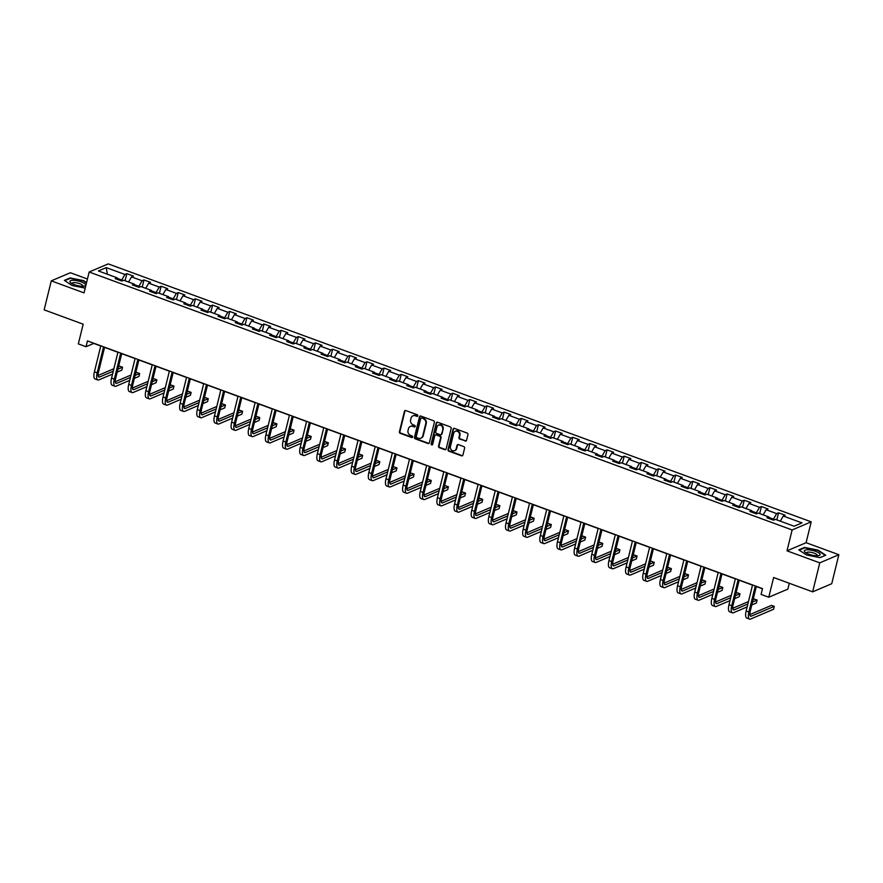 <?xml version="1.0" encoding="UTF-8"?>
<svg xmlns="http://www.w3.org/2000/svg" width="883" height="883" viewBox="0 0 883 883"><rect width="100%" height="100%" fill="white"/><g stroke="black" fill="none" stroke-linecap="round" stroke-linejoin="round"><path stroke-width="1.32" d="M417.825 415.827A0.861 0.762 -113.1 0 0 417.262 414.756L405.794 410.551A1.225 1.093 -113.1 0 0 404.436 411.29L399.403 431.787A1.225 1.093 -113.1 0 0 400.209 433.321L411.677 437.526A0.861 0.762 -113.1 0 0 412.626 437.008A0.861 0.762 -113.1 0 0 412.063 435.926L410.584 435.385A3.918 3.499 -113.1 0 1 408.023 430.474L408.443 428.774A3.918 3.499 -113.1 0 1 412.791 426.39L414.27 426.942A0.861 0.762 -113.1 0 0 415.22 426.423A0.861 0.762 -113.1 0 0 414.668 425.341L413.178 424.8A3.918 3.499 -113.1 0 1 410.617 419.889L411.036 418.178A3.918 3.499 -113.1 0 1 415.385 415.805L416.875 416.357A0.861 0.762 -113.1 0 0 417.825 415.827M465.175 441.092A1.225 1.093 -113.1 0 0 466.533 440.341L467.946 434.602A1.225 1.093 -113.1 0 0 467.151 433.067L454.414 428.387A1.225 1.093 -113.1 0 0 453.056 429.127L448.023 449.624A1.225 1.093 -113.1 0 0 448.818 451.158L461.555 455.827A1.225 1.093 -113.1 0 0 462.913 455.087L464.624 448.145A1.225 1.093 -113.1 0 0 463.818 446.61L458.376 444.613A1.225 1.093 -113.1 0 0 457.019 445.352L456.169 448.796A3.278 2.925 -113.1 0 1 450.396 446.677L453.707 433.189A3.278 2.925 -113.1 0 1 459.48 435.308L458.928 437.549A1.225 1.093 -113.1 0 0 459.723 439.083L465.694 440.871A1.225 1.093 -113.1 0 0 466.18 440.926M87.439 279.017L70.353 272.748L51.269 280.86L44.15 309.856L83.179 324.182L78.333 343.895L86.037 346.721L87.461 340.915L762.504 588.608L761.08 594.414L768.773 597.228L787.857 589.116L789.292 583.266M819.766 562.846L838.85 554.723L806.091 542.703L787.007 550.826L819.766 562.846L812.647 591.842L773.618 577.515L768.773 597.228M787.007 550.826L792.139 529.955L89.161 272.008L108.245 263.896L811.212 521.831L792.139 529.955M51.269 280.86L84.04 292.891L89.161 272.008M434.392 422.284A1.225 1.093 -113.1 0 0 433.586 420.75L420.849 416.07A1.225 1.093 -113.1 0 0 419.491 416.82L414.458 437.306A1.225 1.093 -113.1 0 0 415.264 438.84L427.99 443.509A1.225 1.093 -113.1 0 0 429.359 442.769L434.392 422.284M437.637 422.229L450.363 426.908A1.225 1.093 -113.1 0 1 451.169 428.443L446.136 448.928A1.225 1.093 -113.1 0 1 444.778 449.668L439.326 447.67A1.225 1.093 -113.1 0 1 438.531 446.136L440.573 437.825A1.225 1.093 -113.1 0 0 439.767 436.29L436.158 434.966A1.225 1.093 -113.1 0 0 434.789 435.705L432.67 444.359A0.861 0.762 -113.1 0 1 431.158 443.807L436.279 422.979A1.225 1.093 -113.1 0 1 437.637 422.229M838.85 554.723L831.731 583.718L812.647 591.842M778.563 512.813L776.676 513.608L766.124 509.745L768.011 508.939L761.411 506.522L759.523 507.317L748.972 503.442L750.859 502.648L744.259 500.231L742.371 501.025L731.819 497.151L733.707 496.356L727.106 493.928L725.23 494.734L714.667 490.86L716.555 490.065L709.954 487.637L708.078 488.442L697.515 484.568L699.402 483.763L692.802 481.345L690.925 482.151L680.374 478.277L682.25 477.471L675.65 475.054L673.773 475.849L663.221 471.986L665.098 471.18L658.508 468.763L656.621 469.557L646.069 465.683L647.945 464.888L641.356 462.471L639.469 463.266L628.917 459.392L630.793 458.597L624.204 456.169L622.316 456.975L611.764 453.1L613.652 452.306L607.051 449.877L605.164 450.683L594.612 446.809L596.5 446.003L589.899 443.586L588.012 444.392L577.46 440.518L579.347 439.712L572.747 437.295L570.871 438.1L560.308 434.226L562.195 433.421L555.595 431.003L553.718 431.798L543.155 427.924L545.043 427.129L538.442 424.712L536.566 425.507L526.014 421.632L527.891 420.838L521.29 418.41L519.414 419.215L508.862 415.341L510.738 414.546L504.149 412.118L502.261 412.924L491.71 409.05L493.586 408.244L486.997 405.827L485.109 406.633L474.557 402.758L476.434 401.953L469.844 399.535L467.957 400.341L457.405 396.467L459.292 395.661L452.692 393.244L450.805 394.039L440.253 390.165L442.14 389.37L435.54 386.953L433.652 387.747L423.1 383.873L424.988 383.079L418.387 380.65L416.511 381.456L405.948 377.582L407.836 376.787L401.235 374.359L399.359 375.165L388.796 371.29L390.683 370.485L384.083 368.068L382.207 368.873L371.655 364.999L373.531 364.193L366.931 361.776L365.054 362.582L354.502 358.708L356.379 357.902L349.789 355.485L347.902 356.279L337.35 352.405L339.227 351.611L332.637 349.193L330.75 349.988L320.198 346.114L322.074 345.319L315.485 342.891L313.597 343.697L303.046 339.823L304.933 339.028L298.333 336.6L296.445 337.405L285.893 333.531L287.781 332.725L281.18 330.308L279.293 331.114L268.741 327.24L270.628 326.434L264.028 324.017L262.152 324.823L251.589 320.948L253.476 320.143L246.876 317.725L244.999 318.52L234.436 314.646L236.324 313.851L229.723 311.434L227.847 312.229L217.295 308.355L219.172 307.56L212.571 305.132L210.695 305.937L200.143 302.063L202.019 301.269L195.43 298.84L193.543 299.646L182.991 295.772L184.867 294.966L178.278 292.549L176.39 293.355L165.838 289.481L167.715 288.675L161.125 286.258L159.238 287.063L148.686 283.189L150.574 282.383L143.973 279.966L142.086 280.761L131.534 276.898L133.421 276.092L126.821 273.675L124.933 274.47L106.247 267.615L98.41 270.949L117.097 277.803L115.22 278.609L121.81 281.026L123.697 280.231L134.249 284.105L132.373 284.9L138.962 287.328L140.85 286.522L151.401 290.397L149.525 291.191L156.114 293.62L158.002 292.814L168.554 296.688L166.666 297.494L173.267 299.911L175.154 299.105L185.706 302.979L183.819 303.785L190.419 306.202L192.306 305.397L202.858 309.271L200.971 310.076L207.571 312.494L209.448 311.699L220.01 315.562L218.123 316.368L224.724 318.785L226.6 317.99L237.163 321.865L235.275 322.659L241.876 325.087L243.752 324.282L254.304 328.156L252.428 328.951L259.028 331.379L260.904 330.573L271.456 334.447L269.58 335.253L276.169 337.67L278.057 336.864L288.609 340.739L286.732 341.544L293.322 343.962L295.209 343.156L305.761 347.03L303.884 347.836L310.474 350.253L312.361 349.458L322.913 353.321L321.026 354.127L327.626 356.544L329.514 355.75L340.065 359.624L338.178 360.419L344.778 362.836L346.666 362.041L357.218 365.915L355.33 366.71L361.931 369.138L363.807 368.332L374.37 372.207L372.483 373.012L379.083 375.43L380.959 374.624L391.522 378.498L389.635 379.304L396.235 381.721L398.112 380.915L408.663 384.789L406.787 385.595L413.387 388.012L415.264 387.218L425.816 391.081L423.939 391.886L430.529 394.304L432.416 393.509L442.968 397.383L441.092 398.178L447.681 400.595L449.568 399.8L460.12 403.674L458.244 404.469L464.833 406.897L466.721 406.092L477.273 409.966L475.385 410.772L481.986 413.189L483.873 412.383L494.425 416.257L492.537 417.063L499.138 419.48L501.025 418.674L511.577 422.549L509.69 423.354L516.29 425.772L518.166 424.977L528.729 428.84L526.842 429.646L533.442 432.063L535.319 431.268L545.882 435.142L543.994 435.937L550.595 438.354L552.471 437.56L563.023 441.434L561.146 442.228L567.747 444.657L569.623 443.851L580.175 447.725L578.299 448.531L584.888 450.948L586.776 450.142L597.327 454.017L595.451 454.822L602.04 457.239L603.928 456.434L614.48 460.308L612.603 461.114L619.193 463.531L621.08 462.736L631.632 466.599L629.745 467.405L636.345 469.822L638.232 469.028L648.784 472.902L646.897 473.696L653.497 476.114L655.385 475.319L665.937 479.193L664.049 479.988L670.65 482.416L672.526 481.61L683.089 485.484L681.201 486.29L687.802 488.707L689.678 487.902L700.241 491.776L698.354 492.582L704.954 494.999L706.83 494.193L717.382 498.067L715.506 498.873L722.106 501.29L723.983 500.495L734.535 504.359L732.658 505.164L739.248 507.582L741.135 506.787L751.687 510.661L749.81 511.456L756.4 513.873L758.287 513.078L768.839 516.952L766.963 517.747L773.552 520.175L775.44 519.37L794.126 526.224L801.963 522.891L783.276 516.036L785.153 515.231L778.563 512.813L776.83 519.877M768.972 517.471L773.475 519.127L773.243 520.054M773.475 519.127L776.676 513.608M763.155 514.866L766.124 509.745M768.839 516.952L769.248 518.586M751.819 511.18L756.323 512.835L756.102 513.763M756.323 512.835L759.523 507.317M746.003 508.564L748.972 503.442M751.687 510.661L752.095 512.295M734.667 504.888L739.17 506.544L738.95 507.471M739.17 506.544L742.371 501.025M728.85 502.272L731.819 497.151M734.535 504.359L734.943 506.003M717.515 498.597L722.018 500.253L721.797 501.18M722.018 500.253L725.23 494.734M711.698 495.981L714.667 490.86M717.382 498.067L717.791 499.712M700.362 492.306L704.877 493.961L704.645 494.888M704.877 493.961L708.078 488.442M694.546 489.69L697.515 484.568M700.241 491.776L700.638 493.42M683.21 486.014L687.725 487.659L687.493 488.597M687.725 487.659L690.925 482.151M677.393 483.398L680.374 478.277M683.089 485.484L683.486 487.118M666.058 479.712L670.572 481.367L670.34 482.295M670.572 481.367L673.773 475.849M660.241 477.107L663.221 471.986M665.937 479.193L666.334 480.827M648.917 473.42L653.42 475.076L653.188 476.003M653.42 475.076L656.621 469.557M643.089 470.805L646.069 465.683M648.784 472.902L649.182 474.535M631.764 467.129L636.268 468.785L636.036 469.712M636.268 468.785L639.469 463.266M625.948 464.513L628.917 459.392M631.632 466.599L632.029 468.244M614.612 460.838L619.115 462.493L618.884 463.42M619.115 462.493L622.316 456.975M608.795 458.222L611.764 453.1M614.48 460.308L614.888 461.952M597.46 454.546L601.963 456.202L601.742 457.129M601.963 456.202L605.164 450.683M591.643 451.93L594.612 446.809M597.327 454.017L597.736 455.661M580.308 448.255L584.811 449.9L584.59 450.838M584.811 449.9L588.012 444.392M574.491 445.639L577.46 440.518M580.175 447.725L580.584 449.359M563.155 441.953L567.659 443.608L567.438 444.535M567.659 443.608L570.871 438.1M557.339 439.348L560.308 434.226M563.023 441.434L563.431 443.067M546.003 435.661L550.517 437.317L550.286 438.244M550.517 437.317L553.718 431.798M540.186 433.045L543.155 427.924M545.882 435.142L546.279 436.776M528.851 429.37L533.365 431.025L533.133 431.953M533.365 431.025L536.566 425.507M523.034 426.754L526.014 421.632M528.729 428.84L529.127 430.485M511.699 423.078L516.213 424.734L515.981 425.661M516.213 424.734L519.414 419.215M505.882 420.463L508.862 415.341M511.577 422.549L511.974 424.193M494.557 416.787L499.061 418.443L498.829 419.37M499.061 418.443L502.261 412.924M488.729 414.171L491.71 409.05M494.425 416.257L494.822 417.902M477.405 410.496L481.908 412.14L481.676 413.078M481.908 412.14L485.109 406.633M471.588 407.88L474.557 402.758M477.273 409.966L477.67 411.599M460.253 404.204L464.756 405.849L464.524 406.776M464.756 405.849L467.957 400.341M454.436 401.588L457.405 396.467M460.12 403.674L460.529 405.308M443.1 397.902L447.604 399.558L447.383 400.485M447.604 399.558L450.805 394.039M437.284 395.286L440.253 390.165M442.968 397.383L443.376 399.017M425.948 391.611L430.451 393.266L430.231 394.193M430.451 393.266L433.652 387.747M420.131 388.995L423.1 383.873M425.816 391.081L426.224 392.725M408.796 385.319L413.299 386.975L413.078 387.902M413.299 386.975L416.511 381.456M402.979 382.703L405.948 377.582M408.663 384.789L409.072 386.434M391.644 379.028L396.158 380.683L395.926 381.611M396.158 380.683L399.359 375.165M385.827 376.412L388.796 371.29M391.522 378.498L391.92 380.143M374.491 372.736L379.006 374.392L378.774 375.319M379.006 374.392L382.207 368.873M368.675 370.12L371.655 364.999M374.37 372.207L374.767 373.84M357.339 366.445L361.853 368.09L361.622 369.017M361.853 368.09L365.054 362.582M351.522 363.829L354.502 358.708M357.218 365.915L357.615 367.549M340.198 360.143L344.701 361.798L344.469 362.725M344.701 361.798L347.902 356.279M334.37 357.527L337.35 352.405M340.065 359.624L340.463 361.257M323.046 353.851L327.549 355.507L327.317 356.434M327.549 355.507L330.75 349.988M317.229 351.235L320.198 346.114M322.913 353.321L323.31 354.966M305.893 347.56L310.397 349.215L310.165 350.143M310.397 349.215L313.597 343.697M300.077 344.944L303.046 339.823M305.761 347.03L306.169 348.675M288.741 341.268L293.244 342.924L293.024 343.851M293.244 342.924L296.445 337.405M282.924 338.653L285.893 333.531M288.609 340.739L289.017 342.383M271.589 334.977L276.092 336.633L275.871 337.56M276.092 336.633L279.293 331.114M265.772 332.361L268.741 327.24M271.456 334.447L271.865 336.081M254.436 328.686L258.94 330.33L258.719 331.257M258.94 330.33L262.152 324.823M248.62 326.07L251.589 320.948M254.304 328.156L254.712 329.789M237.284 322.383L241.799 324.039L241.567 324.966M241.799 324.039L244.999 318.52M231.467 319.778L234.436 314.646M237.163 321.865L237.56 323.498M220.132 316.092L224.646 317.748L224.414 318.675M224.646 317.748L227.847 312.229M214.315 313.476L217.295 308.355M220.01 315.562L220.408 317.207M202.98 309.801L207.494 311.456L207.262 312.383M207.494 311.456L210.695 305.937M197.163 307.185L200.143 302.063M202.858 309.271L203.256 310.915M185.838 303.509L190.342 305.165L190.11 306.092M190.342 305.165L193.543 299.646M180.011 300.893L182.991 295.772M185.706 302.979L186.103 304.624M168.686 297.218L173.189 298.873L172.958 299.801M173.189 298.873L176.39 293.355M162.869 294.602L165.838 289.481M168.554 296.688L168.951 298.333M151.534 290.926L156.037 292.571L155.805 293.509M156.037 292.571L159.238 287.063M145.717 288.311L148.686 283.189M151.401 290.397L151.81 292.03M134.382 284.624L138.885 286.28L138.664 287.207M138.885 286.28L142.086 280.761M128.565 282.019L131.534 276.898M134.249 284.105L134.657 285.739M117.229 278.333L121.733 279.988L121.512 280.915M121.733 279.988L124.933 274.47M107.362 274.238L106.247 267.615M117.097 277.803L117.505 279.447M806.091 542.703L811.212 521.831M86.037 346.721L93.764 343.421L100.761 345.993M104.569 347.383L117.914 352.284M121.722 353.686L135.066 358.575M138.874 359.977L152.218 364.867M156.026 366.268L169.37 371.169M173.178 372.56L186.523 377.46M190.331 378.851L203.675 383.752M207.483 385.143L220.827 390.043M224.635 391.445L237.969 396.335M241.776 397.736L255.121 402.626M258.929 404.028L272.273 408.928M276.081 410.319L289.425 415.22M293.233 416.61L306.578 421.511M310.386 422.902L323.73 427.802M327.538 429.204L340.882 434.094M344.69 435.496L358.034 440.385M361.842 441.787L375.187 446.688M378.995 448.078L392.328 452.979M396.136 454.37L409.48 459.27M413.288 460.661L426.632 465.562M430.44 466.964L443.785 471.853M447.593 473.255L460.937 478.144M464.745 479.546L478.089 484.436M481.897 485.838L495.242 490.738M499.05 492.129L512.394 497.03M516.202 498.42L529.546 503.321M533.354 504.723L546.687 509.612M550.495 511.014L563.84 515.904M567.648 517.306L580.992 522.195M584.8 523.597L598.144 528.498M601.952 529.888L615.296 534.789M619.104 536.18L632.449 541.08M636.257 542.482L649.601 547.372M653.409 548.773L666.753 553.663M670.561 555.065L683.906 559.954M687.714 561.356L701.047 566.257M704.855 567.648L718.199 572.548M722.007 573.939L735.351 578.84M739.159 580.241L752.504 585.131M756.312 586.533L762.459 588.784M780.307 521.158L783.276 516.036M125.088 280.739L126.821 273.675M142.24 287.03L143.973 279.966M159.393 293.322L161.125 286.258M176.534 299.613L178.278 292.549M193.686 305.915L195.43 298.84M210.838 312.207L212.571 305.132M227.991 318.498L229.723 311.434M245.143 324.789L246.876 317.725M262.295 331.081L264.028 324.017M279.447 337.372L281.18 330.308M296.6 343.675L298.333 336.6M313.752 349.966L315.485 342.891M330.893 356.257L332.637 349.193M348.045 362.549L349.789 355.485M365.198 368.84L366.931 361.776M382.35 375.132L384.083 368.068M399.502 381.434L401.235 374.359M416.655 387.725L418.387 380.65M433.807 394.017L435.54 386.953M450.959 400.308L452.692 393.244M468.111 406.599L469.844 399.535M485.253 412.891L486.997 405.827M502.405 419.193L504.149 412.118M519.557 425.485L521.29 418.41M536.709 431.776L538.442 424.712M553.862 438.067L555.595 431.003M571.014 444.359L572.747 437.295M588.166 450.65L589.899 443.586M605.319 456.952L607.051 449.877M622.471 463.244L624.204 456.169M639.612 469.535L641.356 462.471M656.764 475.827L658.508 468.763M673.917 482.118L675.65 475.054M691.069 488.409L692.802 481.345M708.221 494.712L709.954 487.637M725.373 501.003L727.106 493.928M742.526 507.295L744.259 500.231M759.678 513.586L761.411 506.522M86.567 282.571L83.598 280.606L70.121 277.935L64.371 280.386L72.108 285.507L85.21 288.101M825.748 555.208L818.011 550.087L804.534 547.416L798.784 549.866L806.521 554.977L820.009 557.648L825.748 555.208M417.637 416.18A0.861 0.762 -113.1 0 1 417.394 416.136L415.904 415.584A3.918 3.499 -113.1 0 0 413.222 415.75M410.628 426.334A3.918 3.499 -113.1 0 1 413.31 426.169L414.789 426.721A0.861 0.762 -113.1 0 0 415.043 426.765M405.308 410.496A1.225 1.093 -113.1 0 0 404.955 411.07L399.922 431.566A1.225 1.093 -113.1 0 0 400.727 433.1L412.184 437.306A0.861 0.762 -113.1 0 0 412.438 437.35M420.363 416.014A1.225 1.093 -113.1 0 0 420.01 416.599L414.977 437.085A1.225 1.093 -113.1 0 0 415.772 438.619L428.509 443.299A1.225 1.093 -113.1 0 0 428.995 443.354M421.644 418.101A0.861 0.762 -113.1 0 0 420.694 418.619L416.279 436.61A0.861 0.762 -113.1 0 0 416.842 437.681L418.41 438.255A3.918 3.499 -113.1 0 0 422.747 435.882L425.772 423.586A3.918 3.499 -113.1 0 0 423.211 418.674L422.162 417.88A0.861 0.762 -113.1 0 0 421.401 418.056M421.092 438.1A3.918 3.499 -113.1 0 0 423.266 435.661L422.747 435.882M422.162 417.88L423.73 418.454A3.918 3.499 -113.1 0 1 426.29 423.365L423.266 435.661M435.672 434.911A1.225 1.093 -113.1 0 1 436.666 434.745L440.286 436.07A1.225 1.093 -113.1 0 1 441.081 437.604L439.039 445.915A1.225 1.093 -113.1 0 0 439.844 447.449L445.297 449.447A1.225 1.093 -113.1 0 0 445.772 449.513M437.151 422.173A1.225 1.093 -113.1 0 0 436.787 422.758L431.677 443.586A0.861 0.762 -113.1 0 0 432.482 444.712M442.681 429.204A3.278 2.925 -113.1 0 0 436.908 427.085L435.749 431.842A1.225 1.093 -113.1 0 0 436.544 433.376L440.164 434.701A1.225 1.093 -113.1 0 0 441.522 433.961L443.2 428.983A3.278 2.925 -113.1 0 0 438.785 425.032M441.158 434.535A1.225 1.093 -113.1 0 0 442.03 433.741L441.522 433.961M443.2 428.983L442.03 433.741M455.573 431.136A3.278 2.925 -113.1 0 1 459.999 435.087L459.447 437.339A1.225 1.093 -113.1 0 0 460.242 438.873L465.694 440.871M454.811 450.628A3.278 2.925 -113.1 0 0 456.688 448.575L456.169 448.796M457.891 444.546A1.225 1.093 -113.1 0 0 457.526 445.131L456.688 448.575M453.928 428.332A1.225 1.093 -113.1 0 0 453.575 428.917L448.542 449.403A1.225 1.093 -113.1 0 0 449.337 450.937L462.074 455.606A1.225 1.093 -113.1 0 0 462.56 455.672M112.56 374.072L98.896 379.889A9.36 3.223 -69.9 0 1 97.814 379.966L95.066 378.962A9.36 3.223 -69.9 0 1 94.415 371.82L100.805 345.816M97.814 379.966A9.36 3.223 -69.9 0 1 97.163 372.836L103.554 346.82M104.613 347.218L98.455 372.284A6.236 2.141 110.1 0 0 98.885 377.041A6.236 2.141 110.1 0 0 99.613 376.986L113.278 371.169M117.914 369.193L122.538 367.229L119.79 366.224L118.51 366.765M98.112 375.441L113.874 368.73M122.538 367.229L121.821 370.132L117.196 372.096M82.307 286.269A8.113 2.34 13.8 0 0 84.216 286.125A8.113 2.34 13.8 0 0 83.41 282.858A8.113 2.34 13.8 0 0 73.278 280.308A8.113 2.34 13.8 0 0 70.795 282.825A8.113 2.34 13.8 0 0 82.307 286.269M82.66 286.269A5.552 1.6 13.8 0 0 82.847 285.982A5.552 1.6 13.8 0 0 80.132 283.829A5.552 1.6 13.8 0 0 74.371 282.615A5.552 1.6 13.8 0 0 72.064 283.333A5.552 1.6 13.8 0 0 72.097 283.675M64.801 280.673L70.298 278.333L83.366 280.915L86.468 282.968M815.561 551.334A8.113 2.34 13.8 0 0 806.521 549.822A8.113 2.34 13.8 0 0 805.208 552.305A8.113 2.34 13.8 0 0 808.861 554.193A8.113 2.34 13.8 0 0 818.629 555.606A8.113 2.34 13.8 0 0 815.561 551.334M817.073 555.749A5.552 1.6 13.8 0 0 817.261 555.462A5.552 1.6 13.8 0 0 814.17 553.166A5.552 1.6 13.8 0 0 806.488 552.813A5.552 1.6 13.8 0 0 806.521 553.155M799.214 550.153L804.711 547.813L817.779 550.396L825.274 555.352L819.921 557.637M129.713 380.363L116.048 386.18A9.36 3.223 -69.9 0 1 114.967 386.257L112.218 385.253A9.36 3.223 -69.9 0 1 111.567 378.112L117.958 352.107M114.967 386.257A9.36 3.223 -69.9 0 1 114.315 379.127L120.706 353.123M121.766 353.509L115.607 378.575A6.236 2.141 110.1 0 0 116.037 383.332A6.236 2.141 110.1 0 0 116.766 383.277L130.43 377.46M135.066 375.485L139.68 373.52L136.931 372.516L135.662 373.056M115.265 381.743L131.026 375.032M139.68 373.52L138.973 376.423L134.348 378.388M146.865 386.655L133.201 392.471A9.36 3.223 -69.9 0 1 132.119 392.56L129.371 391.544A9.36 3.223 -69.9 0 1 128.719 384.414L135.11 358.399M132.119 392.56A9.36 3.223 -69.9 0 1 131.468 385.418L137.858 359.414M138.918 359.8L132.759 384.867A6.236 2.141 110.1 0 0 133.19 389.624A6.236 2.141 110.1 0 0 133.918 389.569L147.582 383.752M152.218 381.776L156.832 379.811L154.083 378.807L152.814 379.348M132.417 388.034L148.178 381.324M156.832 379.811L156.125 382.714L151.501 384.679M164.017 392.946L150.353 398.763A9.36 3.223 -69.9 0 1 149.271 398.851L146.523 397.836A9.36 3.223 -69.9 0 1 145.872 390.705L152.262 364.701M149.271 398.851A9.36 3.223 -69.9 0 1 148.62 391.71L155.011 365.705M156.07 366.092L149.911 391.158A6.236 2.141 110.1 0 0 150.342 395.915A6.236 2.141 110.1 0 0 151.07 395.86L164.735 390.043M169.37 388.079L173.984 386.103L171.236 385.098L169.966 385.639M149.558 394.326L165.331 387.615M173.984 386.103L173.278 389.006L168.653 390.97M181.17 399.237L167.505 405.054A9.36 3.223 -69.9 0 1 166.412 405.142L163.664 404.138A9.36 3.223 -69.9 0 1 163.024 396.997L169.415 370.992M166.412 405.142A9.36 3.223 -69.9 0 1 165.772 398.001L172.163 371.997M173.223 372.383L167.064 397.46A6.236 2.141 110.1 0 0 167.494 402.218A6.236 2.141 110.1 0 0 168.212 402.162L181.887 396.346M186.523 394.37L191.136 392.405L188.388 391.39L187.119 391.931M166.71 400.617L182.483 393.906M191.136 392.405L190.43 395.297L185.805 397.262M198.322 405.529L184.657 411.346A9.36 3.223 -69.9 0 1 183.565 411.434L180.816 410.429A9.36 3.223 -69.9 0 1 180.176 403.288L186.567 377.284M183.565 411.434A9.36 3.223 -69.9 0 1 182.924 404.304L189.315 378.288M190.375 378.675L184.216 403.752A6.236 2.141 110.1 0 0 184.646 408.509A6.236 2.141 110.1 0 0 185.364 408.454L199.028 402.637M203.664 400.661L208.289 398.697L205.54 397.681L204.271 398.233M183.863 406.908L199.635 400.198M208.289 398.697L207.582 401.588L202.958 403.564M215.474 411.831L201.81 417.648A9.36 3.223 -69.9 0 1 200.717 417.725L197.969 416.721A9.36 3.223 -69.9 0 1 197.328 409.58L203.719 383.575M200.717 417.725A9.36 3.223 -69.9 0 1 200.077 410.595L206.467 384.58M207.527 384.977L201.368 410.043A6.236 2.141 110.1 0 0 201.799 414.8A6.236 2.141 110.1 0 0 202.516 414.745L216.18 408.928M220.816 406.953L225.441 404.988L222.693 403.984L221.412 404.524M201.015 413.2L216.776 406.489M225.441 404.988L224.724 407.891L220.11 409.855M232.626 418.123L218.962 423.939A9.36 3.223 -69.9 0 1 217.869 424.017L215.121 423.012A9.36 3.223 -69.9 0 1 214.481 415.871L220.86 389.867M217.869 424.017A9.36 3.223 -69.9 0 1 217.229 416.886L223.609 390.882M224.668 391.268L218.52 416.334A6.236 2.141 110.1 0 0 218.94 421.092A6.236 2.141 110.1 0 0 219.668 421.036L233.333 415.22M237.969 413.244L242.593 411.279L239.845 410.275L238.565 410.816M218.167 419.502L233.929 412.791M242.593 411.279L241.876 414.182L237.262 416.147M249.779 424.414L236.103 430.231A9.36 3.223 -69.9 0 1 235.021 430.319L232.273 429.304A9.36 3.223 -69.9 0 1 231.633 422.173L238.013 396.158M235.021 430.319A9.36 3.223 -69.9 0 1 234.381 423.178L240.761 397.173M241.821 397.56L235.662 422.626A6.236 2.141 110.1 0 0 236.092 427.383A6.236 2.141 110.1 0 0 236.821 427.328L250.485 421.511M255.121 419.535L259.745 417.571L256.997 416.566L255.717 417.107M235.319 425.794L251.081 419.083M259.745 417.571L259.028 420.474L254.414 422.438M266.92 430.705L253.255 436.522A9.36 3.223 -69.9 0 1 252.174 436.61L249.425 435.595A9.36 3.223 -69.9 0 1 248.774 428.465L255.165 402.46M252.174 436.61A9.36 3.223 -69.9 0 1 251.523 429.469L257.913 403.465M258.973 403.851L252.814 428.917A6.236 2.141 110.1 0 0 253.244 433.674A6.236 2.141 110.1 0 0 253.973 433.619L267.637 427.802M272.273 425.838L276.898 423.862L274.149 422.858L272.869 423.399M252.472 432.085L268.233 425.374M276.898 423.862L276.18 426.765L271.556 428.73M284.072 436.997L270.408 442.813A9.36 3.223 -69.9 0 1 269.326 442.902L266.578 441.886A9.36 3.223 -69.9 0 1 265.926 434.756L272.317 408.752M269.326 442.902A9.36 3.223 -69.9 0 1 268.675 435.761L275.066 409.756M276.125 410.142L269.966 435.22A6.236 2.141 110.1 0 0 270.397 439.977A6.236 2.141 110.1 0 0 271.125 439.922L284.79 434.105M289.425 432.129L294.039 430.164L291.291 429.149L290.021 429.69M269.624 438.376L285.386 431.666M294.039 430.164L293.333 433.056L288.708 435.021M301.224 443.288L287.56 449.105A9.36 3.223 -69.9 0 1 286.478 449.193L283.73 448.189A9.36 3.223 -69.9 0 1 283.079 441.047L289.469 415.043M286.478 449.193A9.36 3.223 -69.9 0 1 285.827 442.052L292.218 416.048M293.277 416.434L287.118 441.511A6.236 2.141 110.1 0 0 287.549 446.268A6.236 2.141 110.1 0 0 288.277 446.213L301.942 440.396M306.578 438.421L311.191 436.456L308.443 435.44L307.174 435.992M286.776 444.668L302.538 437.957M311.191 436.456L310.485 439.348L305.86 441.323M318.377 449.59L304.712 455.407A9.36 3.223 -69.9 0 1 303.631 455.485L300.882 454.48A9.36 3.223 -69.9 0 1 300.231 447.339L306.622 421.334M303.631 455.485A9.36 3.223 -69.9 0 1 302.979 448.354L309.37 422.339M310.43 422.736L304.271 447.802A6.236 2.141 110.1 0 0 304.701 452.56A6.236 2.141 110.1 0 0 305.43 452.504L319.094 446.688M323.73 444.712L328.344 442.747L325.595 441.743L324.326 442.284M303.918 450.959L319.69 444.248M328.344 442.747L327.637 445.65L323.012 447.615M335.529 455.882L321.865 461.699A9.36 3.223 -69.9 0 1 320.772 461.776L318.023 460.771A9.36 3.223 -69.9 0 1 317.383 453.63L323.774 427.626M320.772 461.776A9.36 3.223 -69.9 0 1 320.132 454.646L326.522 428.641M327.582 429.028L321.423 454.094A6.236 2.141 110.1 0 0 321.854 458.851A6.236 2.141 110.1 0 0 322.571 458.796L336.246 452.979M340.882 451.003L345.496 449.039L342.747 448.034L341.478 448.575M321.07 457.262L336.842 450.551M345.496 449.039L344.789 451.941L340.165 453.906M352.681 462.173L339.017 467.99A9.36 3.223 -69.9 0 1 337.924 468.078L335.176 467.063A9.36 3.223 -69.9 0 1 334.536 459.933L340.926 433.917M337.924 468.078A9.36 3.223 -69.9 0 1 337.284 460.937L343.675 434.933M344.734 435.319L338.575 460.385A6.236 2.141 110.1 0 0 339.006 465.142A6.236 2.141 110.1 0 0 339.723 465.087L353.388 459.27M358.023 457.295L362.648 455.33L359.9 454.326L358.63 454.866M338.222 463.553L353.995 456.842M362.648 455.33L361.942 458.233L357.317 460.198M369.834 468.465L356.169 474.281A9.36 3.223 -69.9 0 1 355.076 474.37L352.328 473.354A9.36 3.223 -69.9 0 1 351.688 466.224L358.079 440.22M355.076 474.37A9.36 3.223 -69.9 0 1 354.436 467.228L360.827 441.224M361.887 441.61L355.728 466.677A6.236 2.141 110.1 0 0 356.158 471.434A6.236 2.141 110.1 0 0 356.875 471.379L370.54 465.562M375.176 463.597L379.8 461.621L377.052 460.617L375.772 461.158M355.374 469.844L371.136 463.134M379.8 461.621L379.083 464.524L374.469 466.489M386.986 474.756L373.321 480.573A9.36 3.223 -69.9 0 1 372.229 480.661L369.48 479.646A9.36 3.223 -69.9 0 1 368.84 472.515L375.22 446.511M372.229 480.661A9.36 3.223 -69.9 0 1 371.588 473.52L377.968 447.515M379.028 447.902L372.88 472.979A6.236 2.141 110.1 0 0 373.299 477.736A6.236 2.141 110.1 0 0 374.028 477.681L387.692 471.864M392.328 469.888L396.953 467.924L394.204 466.908L392.924 467.449M372.527 476.136L388.288 469.425M396.953 467.924L396.235 470.816L391.622 472.78M404.138 481.047L390.463 486.864A9.36 3.223 -69.9 0 1 389.381 486.952L386.633 485.948A9.36 3.223 -69.9 0 1 385.992 478.807L392.372 452.802M389.381 486.952A9.36 3.223 -69.9 0 1 388.741 479.811L395.12 453.807M396.18 454.193L390.021 479.27A6.236 2.141 110.1 0 0 390.452 484.027A6.236 2.141 110.1 0 0 391.18 483.972L404.844 478.156M409.48 476.18L414.105 474.215L411.357 473.2L410.076 473.752M389.679 482.427L405.44 475.716M414.105 474.215L413.387 477.107L408.774 479.083M421.279 487.35L407.615 493.167A9.36 3.223 -69.9 0 1 406.533 493.244L403.785 492.239A9.36 3.223 -69.9 0 1 403.134 485.098L409.524 459.094M406.533 493.244A9.36 3.223 -69.9 0 1 405.882 486.114L412.273 460.098M413.332 460.496L407.173 485.562A6.236 2.141 110.1 0 0 407.604 490.319A6.236 2.141 110.1 0 0 408.332 490.264L421.997 484.447M426.632 482.471L431.257 480.507L428.509 479.502L427.229 480.043M406.831 488.718L422.593 482.008M431.257 480.507L430.54 483.409L425.915 485.374M438.432 493.641L424.767 499.458A9.36 3.223 -69.9 0 1 423.685 499.535L420.937 498.531A9.36 3.223 -69.9 0 1 420.286 491.389L426.677 465.385M423.685 499.535A9.36 3.223 -69.9 0 1 423.034 492.405L429.425 466.401M430.485 466.787L424.326 491.853A6.236 2.141 110.1 0 0 424.756 496.61A6.236 2.141 110.1 0 0 425.485 496.555L439.149 490.738M443.785 488.763L448.398 486.798L445.65 485.793L444.381 486.334M423.983 495.021L439.745 488.31M448.398 486.798L447.692 489.701L443.067 491.665M455.584 499.933L441.919 505.749A9.36 3.223 -69.9 0 1 440.838 505.838L438.089 504.822A9.36 3.223 -69.9 0 1 437.438 497.692L443.829 471.677M440.838 505.838A9.36 3.223 -69.9 0 1 440.187 498.696L446.577 472.692M447.637 473.078L441.478 498.144A6.236 2.141 110.1 0 0 441.908 502.902A6.236 2.141 110.1 0 0 442.637 502.846L456.301 497.03M460.937 495.054L465.551 493.089L462.802 492.085L461.533 492.626M441.136 501.312L456.897 494.601M465.551 493.089L464.844 495.992L460.22 497.957M472.736 506.224L459.072 512.041A9.36 3.223 -69.9 0 1 457.99 512.129L455.242 511.114A9.36 3.223 -69.9 0 1 454.59 503.983L460.981 477.968M457.99 512.129A9.36 3.223 -69.9 0 1 457.339 504.988L463.73 478.983M464.789 479.37L458.63 504.436A6.236 2.141 110.1 0 0 459.061 509.193A6.236 2.141 110.1 0 0 459.789 509.138L473.454 503.321M478.089 501.356L482.703 499.381L479.955 498.376L478.685 498.917M458.277 507.604L474.05 500.893M482.703 499.381L481.997 502.284L477.372 504.248M489.888 512.515L476.224 518.332A9.36 3.223 -69.9 0 1 475.131 518.42L472.383 517.405A9.36 3.223 -69.9 0 1 471.743 510.275L478.133 484.27M475.131 518.42A9.36 3.223 -69.9 0 1 474.491 511.279L480.882 485.275M481.941 485.661L475.782 510.738A6.236 2.141 110.1 0 0 476.213 515.495A6.236 2.141 110.1 0 0 476.93 515.44L490.606 509.623M495.242 507.648L499.855 505.683L497.107 504.668L495.838 505.208M475.429 513.895L491.202 507.184M499.855 505.683L499.149 508.575L494.524 510.54M507.041 518.807L493.376 524.623A9.36 3.223 -69.9 0 1 492.284 524.712L489.535 523.707A9.36 3.223 -69.9 0 1 488.895 516.566L495.286 490.562M492.284 524.712A9.36 3.223 -69.9 0 1 491.643 517.57L498.034 491.566M499.094 491.952L492.935 517.03A6.236 2.141 110.1 0 0 493.365 521.787A6.236 2.141 110.1 0 0 494.083 521.732L507.747 515.915M512.383 513.939L517.008 511.974L514.259 510.959L512.99 511.511M492.582 520.186L508.354 513.476M517.008 511.974L516.301 514.866L511.676 516.842M524.193 525.109L510.529 530.926A9.36 3.223 -69.9 0 1 509.436 531.003L506.687 529.999A9.36 3.223 -69.9 0 1 506.047 522.857L512.438 496.853M509.436 531.003A9.36 3.223 -69.9 0 1 508.796 523.873L515.186 497.857M516.246 498.255L510.087 523.321A6.236 2.141 110.1 0 0 510.517 528.078A6.236 2.141 110.1 0 0 511.235 528.023L524.899 522.206M529.535 520.23L534.16 518.266L531.411 517.261L530.131 517.802M509.734 526.478L525.495 519.767M534.16 518.266L533.442 521.169L528.829 523.133M541.345 531.4L527.681 537.217A9.36 3.223 -69.9 0 1 526.588 537.294L523.84 536.29A9.36 3.223 -69.9 0 1 523.2 529.149L529.579 503.144M526.588 537.294A9.36 3.223 -69.9 0 1 525.948 530.164L532.328 504.16M533.387 504.546L527.239 529.612A6.236 2.141 110.1 0 0 527.659 534.37A6.236 2.141 110.1 0 0 528.387 534.314L542.052 528.498M546.687 526.522L551.312 524.557L548.564 523.553L547.283 524.094M526.886 532.78L542.648 526.069M551.312 524.557L550.595 527.46L545.981 529.425M558.498 537.692L544.822 543.509A9.36 3.223 -69.9 0 1 543.74 543.597L540.992 542.581A9.36 3.223 -69.9 0 1 540.352 535.451L546.732 509.436M543.74 543.597A9.36 3.223 -69.9 0 1 543.1 536.456L549.48 510.451M550.539 510.838L544.381 535.904A6.236 2.141 110.1 0 0 544.811 540.661A6.236 2.141 110.1 0 0 545.539 540.606L559.204 534.789M563.84 532.813L568.464 530.849L565.716 529.844L564.436 530.385M544.038 539.072L559.8 532.361M568.464 530.849L567.747 533.751L563.133 535.716M575.639 543.983L561.974 549.8A9.36 3.223 -69.9 0 1 560.893 549.888L558.144 548.873A9.36 3.223 -69.9 0 1 557.493 541.743L563.884 515.727M560.893 549.888A9.36 3.223 -69.9 0 1 560.241 542.747L566.632 516.743M567.692 517.129L561.533 542.195A6.236 2.141 110.1 0 0 561.963 546.952A6.236 2.141 110.1 0 0 562.692 546.897L576.356 541.08M580.992 539.116L585.617 537.14L582.868 536.136L581.588 536.676M561.191 545.363L576.952 538.652M585.617 537.14L584.899 540.043L580.274 542.007M592.791 550.275L579.127 556.091A9.36 3.223 -69.9 0 1 578.045 556.18L575.297 555.164A9.36 3.223 -69.9 0 1 574.645 548.034L581.036 522.03M578.045 556.18A9.36 3.223 -69.9 0 1 577.394 549.038L583.784 523.034M584.844 523.42L578.685 548.498A6.236 2.141 110.1 0 0 579.116 553.255A6.236 2.141 110.1 0 0 579.844 553.188L593.508 547.383M598.144 545.407L602.758 543.442L600.01 542.427L598.74 542.968M578.343 551.654L594.104 544.943M602.758 543.442L602.051 546.334L597.427 548.299M609.943 556.566L596.279 562.383A9.36 3.223 -69.9 0 1 595.197 562.471L592.449 561.467A9.36 3.223 -69.9 0 1 591.798 554.325L598.188 528.321M595.197 562.471A9.36 3.223 -69.9 0 1 594.546 555.33L600.937 529.325M601.996 529.712L595.837 554.789A6.236 2.141 110.1 0 0 596.268 559.546A6.236 2.141 110.1 0 0 596.996 559.491L610.661 553.674M615.296 551.698L619.91 549.734L617.162 548.718L615.893 549.27M595.495 557.946L611.257 551.235M619.91 549.734L619.204 552.626L614.579 554.601M627.096 562.868L613.431 568.674A9.36 3.223 -69.9 0 1 612.349 568.762L609.601 567.758A9.36 3.223 -69.9 0 1 608.95 560.617L615.341 534.612M612.349 568.762A9.36 3.223 -69.9 0 1 611.698 561.632L618.089 535.617M619.149 536.014L612.99 561.08A6.236 2.141 110.1 0 0 613.42 565.837A6.236 2.141 110.1 0 0 614.149 565.782L627.813 559.965M632.449 557.99L637.062 556.025L634.314 555.021L633.045 555.562M612.636 564.237L628.409 557.526M637.062 556.025L636.356 558.928L631.731 560.893M644.248 569.16L630.583 574.976A9.36 3.223 -69.9 0 1 629.491 575.054L626.742 574.049A9.36 3.223 -69.9 0 1 626.102 566.908L632.493 540.904M629.491 575.054A9.36 3.223 -69.9 0 1 628.851 567.924L635.241 541.919M636.301 542.305L630.142 567.372A6.236 2.141 110.1 0 0 630.572 572.129A6.236 2.141 110.1 0 0 631.29 572.074L644.965 566.257M649.601 564.281L654.215 562.316L651.466 561.312L650.197 561.853M629.789 570.539L645.561 563.829M654.215 562.316L653.508 565.219L648.884 567.184M661.4 575.451L647.736 581.268A9.36 3.223 -69.9 0 1 646.643 581.345L643.895 580.341A9.36 3.223 -69.9 0 1 643.254 573.21L649.645 547.195M646.643 581.345A9.36 3.223 -69.9 0 1 646.003 574.215L652.394 548.211M653.453 548.597L647.294 573.663A6.236 2.141 110.1 0 0 647.725 578.42A6.236 2.141 110.1 0 0 648.442 578.365L662.107 572.548M666.742 570.573L671.367 568.608L668.619 567.603L667.349 568.144M646.941 576.831L662.714 570.12M671.367 568.608L670.661 571.511L666.036 573.475M678.552 581.742L664.888 587.559A9.36 3.223 -69.9 0 1 663.795 587.648L661.047 586.632A9.36 3.223 -69.9 0 1 660.407 579.502L666.797 553.486M663.795 587.648A9.36 3.223 -69.9 0 1 663.155 580.506L669.546 554.502M670.605 554.888L664.446 579.954A6.236 2.141 110.1 0 0 664.877 584.712A6.236 2.141 110.1 0 0 665.594 584.656L679.259 578.84M683.895 576.875L688.519 574.899L685.771 573.895L684.491 574.436M664.093 583.122L679.855 576.411M688.519 574.899L687.802 577.802L683.188 579.767M695.705 588.034L682.04 593.851A9.36 3.223 -69.9 0 1 680.948 593.939L678.199 592.923A9.36 3.223 -69.9 0 1 677.559 585.793L683.939 559.789M680.948 593.939A9.36 3.223 -69.9 0 1 680.307 586.798L686.687 560.793M687.747 561.18L681.599 586.257A6.236 2.141 110.1 0 0 682.018 591.014A6.236 2.141 110.1 0 0 682.747 590.948L696.411 585.131M701.047 583.166L705.672 581.202L702.923 580.186L701.643 580.727M681.246 589.414L697.007 582.703M705.672 581.202L704.954 584.093L700.34 586.058M712.857 594.325L699.181 600.142A9.36 3.223 -69.9 0 1 698.1 600.23L695.351 599.226A9.36 3.223 -69.9 0 1 694.711 592.085L701.091 566.08M698.1 600.23A9.36 3.223 -69.9 0 1 697.46 593.089L703.839 567.085M704.899 567.471L698.74 592.548A6.236 2.141 110.1 0 0 699.17 597.305A6.236 2.141 110.1 0 0 699.899 597.25L713.563 591.433M718.199 589.458L722.824 587.493L720.075 586.478L718.795 587.029M698.398 595.705L714.159 588.994M722.824 587.493L722.106 590.385L717.493 592.361M729.998 600.617L716.334 606.433A9.36 3.223 -69.9 0 1 715.252 606.522L712.504 605.517A9.36 3.223 -69.9 0 1 711.853 598.376L718.243 572.372M715.252 606.522A9.36 3.223 -69.9 0 1 714.601 599.391L720.992 573.376M722.051 573.773L715.892 598.84A6.236 2.141 110.1 0 0 716.323 603.597A6.236 2.141 110.1 0 0 717.051 603.542L730.716 597.725M735.351 595.749L739.976 593.784L737.228 592.78L735.947 593.321M715.55 601.996L731.312 595.285M739.976 593.784L739.259 596.687L734.634 598.652M747.15 606.919L733.486 612.736A9.36 3.223 -69.9 0 1 732.404 612.813L729.656 611.809A9.36 3.223 -69.9 0 1 729.005 604.667L735.396 578.663M732.404 612.813A9.36 3.223 -69.9 0 1 731.753 605.683L738.144 579.678M739.203 580.065L733.045 605.131A6.236 2.141 110.1 0 0 733.475 609.888A6.236 2.141 110.1 0 0 734.203 609.833L747.868 604.016M752.504 602.04L757.117 600.076L754.369 599.071L753.1 599.612M732.702 608.299L748.464 601.588M757.117 600.076L756.411 602.979L751.786 604.943M756.356 586.356L750.197 611.422A6.236 2.141 110.1 0 0 750.627 616.179A6.236 2.141 110.1 0 0 751.356 616.124L774.27 606.367L773.563 609.27L750.638 619.027A9.36 3.223 -69.9 0 1 749.557 619.104L746.808 618.1A9.36 3.223 -69.9 0 1 746.157 610.97L752.548 584.954M749.557 619.104A9.36 3.223 -69.9 0 1 748.905 611.974L755.296 585.97M774.27 606.367L771.521 605.363L749.855 614.59M94.415 371.82L97.163 372.836M98.377 376.533L99.613 376.986M111.567 378.112L114.315 379.127M115.518 382.825L116.766 383.277M128.719 384.414L131.468 385.418M132.671 389.116L133.918 389.569M145.872 390.705L148.62 391.71M149.823 395.407L151.07 395.86M163.024 396.997L165.772 398.001M166.975 401.699L168.212 402.162M180.176 403.288L182.924 404.304M184.128 407.99L185.364 408.454M197.328 409.58L200.077 410.595M201.28 414.293L202.516 414.745M214.481 415.871L217.229 416.886M218.432 420.584L219.668 421.036M231.633 422.173L234.381 423.178M235.584 426.875L236.821 427.328M248.774 428.465L251.523 429.469M252.737 433.167L253.973 433.619M265.926 434.756L268.675 435.761M269.878 439.458L271.125 439.922M283.079 441.047L285.827 442.052M287.03 445.749L288.277 446.213M300.231 447.339L302.979 448.354M304.182 452.052L305.43 452.504M317.383 453.63L320.132 454.646M321.335 458.343L322.571 458.796M334.536 459.933L337.284 460.937M338.487 464.635L339.723 465.087M351.688 466.224L354.436 467.228M355.639 470.926L356.875 471.379M368.84 472.515L371.588 473.52M372.792 477.217L374.028 477.681M385.992 478.807L388.741 479.811M389.944 483.509L391.18 483.972M403.134 485.098L405.882 486.114M407.096 489.811L408.332 490.264M420.286 491.389L423.034 492.405M424.237 496.103L425.485 496.555M437.438 497.692L440.187 498.696M441.39 502.394L442.637 502.846M454.59 503.983L457.339 504.988M458.542 508.685L459.789 509.138M471.743 510.275L474.491 511.279M475.694 514.977L476.93 515.44M488.895 516.566L491.643 517.57M492.846 521.268L494.083 521.732M506.047 522.857L508.796 523.873M509.999 527.57L511.235 528.023M523.2 529.149L525.948 530.164M527.151 533.862L528.387 534.314M540.352 535.451L543.1 536.456M544.303 540.153L545.539 540.606M557.493 541.743L560.241 542.747M561.456 546.445L562.692 546.897M574.645 548.034L577.394 549.038M578.597 552.736L579.844 553.188M591.798 554.325L594.546 555.33M595.749 559.027L596.996 559.491M608.95 560.617L611.698 561.632M612.901 565.33L614.149 565.782M626.102 566.908L628.851 567.924M630.054 571.621L631.29 572.074M643.254 573.21L646.003 574.215M647.206 577.912L648.442 578.365M660.407 579.502L663.155 580.506M664.358 584.204L665.594 584.656M677.559 585.793L680.307 586.798M681.51 590.495L682.747 590.948M694.711 592.085L697.46 593.089M698.663 596.787L699.899 597.25M711.853 598.376L714.601 599.391M715.815 603.089L717.051 603.542M729.005 604.667L731.753 605.683M732.956 609.38L734.203 609.833M746.157 610.97L748.905 611.974M750.109 615.672L751.356 616.124"/></g></svg>

